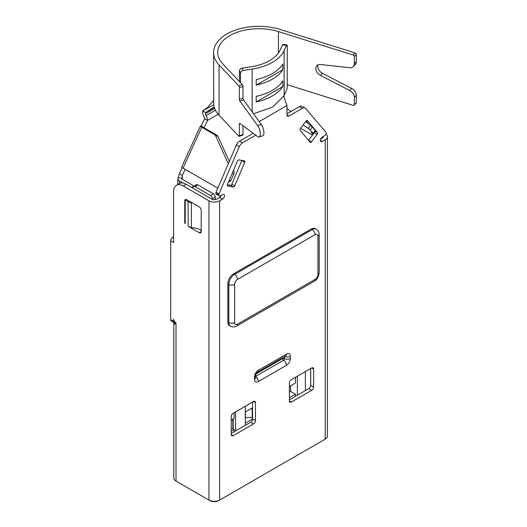 <?xml version="1.0" encoding="UTF-8"?>
<svg xmlns="http://www.w3.org/2000/svg" width="527" height="527" viewBox="0 0 527 527"><rect width="100%" height="100%" fill="white"/><g stroke="black" fill="none" stroke-linecap="round" stroke-linejoin="round"><path stroke-width="0.79" d="M217.816 188.165L183.06 168.1L201.762 127.224A4.111 0.547 -155.4 0 1 200.385 126.105A4.111 0.547 -155.4 0 1 201.215 126.137L204.601 118.727A2.74 1.581 -120 0 0 204.035 116.816A6.851 3.952 60 0 1 202.618 112.04L202.618 110.92L213.606 104.787L213.606 103.384A45.223 26.106 0 0 0 219.074 115.261L238.718 136.144A1.37 0.534 -107.4 0 0 239.126 136.335A1.37 0.534 -107.4 0 0 239.37 135.722L239.37 123.95A1.37 0.534 72.6 0 1 239.614 123.338A1.37 0.534 72.6 0 1 239.904 123.417L257.631 136.579A6.851 2.668 -107.4 0 0 259.073 136.974L262.69 135.841A6.851 2.668 -107.4 0 0 263.908 132.784A6.851 2.668 -107.4 0 0 261.24 124.451L243.52 99.913A1.37 0.534 -107.4 0 1 242.987 98.246L242.987 86.481L239.37 87.614L239.37 99.379L242.987 98.246M259.073 136.974A6.851 2.668 -107.4 0 0 260.298 133.917A6.851 2.668 -107.4 0 0 257.631 125.578L239.904 101.046A1.37 0.534 72.6 0 1 239.37 99.379M325.844 134.056A7.536 4.354 180 0 1 327.445 136.743L327.445 436.04A7.536 4.354 180 0 1 325.238 439.116L219.621 500.09L219.621 200.794L222.526 199.114A2.74 1.581 120 0 0 224.318 196.703A2.74 1.581 120 0 0 223.896 194.503A2.74 1.581 120 0 0 222.526 194.641L220.589 195.761A2.74 1.581 120 0 1 219.219 195.892L216.314 194.219A2.74 1.581 -60 0 1 215.767 193.284A2.74 1.581 -60 0 1 216.07 192.217L236.399 145.004A5.481 3.162 -60 0 1 239.633 141.131L253.052 133.384A2.74 1.581 120 0 0 253.204 133.291M327.445 136.743A7.536 4.354 180 0 1 325.238 139.82L322.333 141.493A2.74 1.581 120 0 1 320.963 141.631A2.74 1.581 120 0 1 320.541 139.438A2.74 1.581 120 0 1 322.333 137.02L322.333 138.14L320.653 139.108M288.901 116.039A2.74 1.581 -60 0 1 287.531 116.177A2.74 1.581 -60 0 1 286.965 114.926L288.901 116.039L302.32 108.292A5.481 3.162 120 0 1 305.061 108.022A5.481 3.162 120 0 1 305.555 108.43L325.884 132.172A2.74 1.581 120 0 1 326.187 132.896A2.74 1.581 120 0 1 324.27 135.9L322.333 137.02M259.165 121.572L286.965 105.525L286.965 114.926M219.219 195.892A2.74 1.581 120 0 1 218.672 194.964A2.74 1.581 120 0 1 218.975 193.896L239.304 146.684A5.481 3.162 120 0 1 242.539 142.81L255.747 135.182M253.533 401.521A2.74 1.581 -60 0 1 254.903 401.383A2.74 1.581 -60 0 1 255.476 402.641L253.533 401.521L233.184 413.267A2.74 1.581 -60 0 0 231.248 416.626L231.248 434.525A2.74 1.581 -60 0 0 231.814 435.783A2.74 1.581 -60 0 0 233.184 435.645L253.533 423.899L250.628 422.219A2.74 1.581 120 0 0 252.565 418.86L252.565 402.081M253.533 423.899A2.74 1.581 -60 0 0 255.476 420.539L255.476 402.641M311.674 367.951A2.74 1.581 -60 0 1 313.045 367.82A2.74 1.581 -60 0 1 313.611 369.071L311.674 367.951L291.326 379.703A2.74 1.581 -60 0 0 289.389 383.057L289.389 400.961A2.74 1.581 -60 0 0 289.955 402.213A2.74 1.581 -60 0 0 291.326 402.081L311.674 390.329L308.769 388.649A2.74 1.581 120 0 0 310.706 385.296L310.706 368.511M311.674 390.329A2.74 1.581 -60 0 0 313.611 386.976L313.611 369.071M244.759 162.237L234.726 185.86A1.37 0.79 -60 0 1 233.389 186.96L227.697 185.978A1.37 0.79 -60 0 1 227.545 185.926A1.37 0.79 -60 0 1 227.414 184.595L237.44 160.979A1.37 0.79 -60 0 1 238.784 159.872L244.469 160.854A1.37 0.79 -60 0 1 244.627 160.913A1.37 0.79 -60 0 1 244.759 162.237L241.847 160.564L231.821 184.18A1.37 0.79 -60 0 1 230.483 185.28L227.361 184.74M317.162 134.326A1.37 0.79 -60 0 0 317.445 132.62L307.419 120.578A1.37 0.79 -60 0 0 307.294 120.466A1.37 0.79 -60 0 0 306.082 121.019L300.39 128.575A1.37 0.79 -60 0 0 300.107 130.281L310.133 142.323A1.37 0.79 -60 0 0 310.258 142.435A1.37 0.79 -60 0 0 311.47 141.882L317.162 134.326L314.257 132.652L308.565 140.202A1.37 0.79 -60 0 1 308.466 140.32M230.53 326.233L229.561 325.673A8.221 4.75 -60 0 1 227.855 321.911L227.855 283.869A8.221 4.75 -60 0 1 233.672 273.803L311.187 229.047A8.221 4.75 -60 0 1 315.298 228.639L316.266 229.199A8.221 4.75 120 0 0 312.155 229.607L234.64 274.363A8.221 4.75 120 0 0 228.83 284.428L228.83 322.471A8.221 4.75 120 0 0 230.53 326.233C232.638 327.208 234.693 327.142 236.695 326.029L314.211 281.28C317.023 279.705 318.677 276.84 319.178 272.683L319.178 234.64C319.019 231.992 318.051 230.174 316.266 229.199M218.672 194.964L215.767 193.284M219.621 200.794A7.536 4.354 180 0 1 208.962 200.794L183.284 185.972L186.196 184.292L211.867 199.114A3.425 1.976 180 0 0 216.716 199.114L219.621 197.441A2.74 1.581 120 0 0 221.3 195.352M286.965 113.806L299.415 106.612A5.481 3.162 -60 0 1 302.155 106.342L305.061 108.022M231.248 433.405L250.628 422.219M289.389 399.841L308.769 388.649M308.545 123.746L306.18 120.9M314.691 131.493A1.37 0.79 -60 0 1 314.257 132.652M175.537 322.471L175.537 322.471A2.74 1.581 120 0 1 174.167 322.61A2.74 1.581 120 0 1 173.594 321.351L173.594 319.112A2.74 1.581 -120 0 0 175.537 322.471A0.685 0.395 60 0 1 176.018 323.308L175.61 324.243L174.766 324.033A7.536 4.354 180 0 1 173.864 322.432M209.93 500.65L208.962 500.09L209.93 500.65A6.166 3.557 180 0 0 218.652 500.65L219.621 500.09A7.536 4.354 180 0 1 208.962 500.09L176.018 481.072A7.536 4.354 180 0 1 173.811 477.996L173.811 322.405M183.284 185.972A13.702 7.912 -120 0 0 176.433 185.293A13.702 7.912 -120 0 0 173.594 191.564L173.594 242.473L170.689 240.793A2.74 1.581 -60 0 1 172.625 237.44L173.594 236.88M174.167 322.61L171.255 320.93A2.74 1.581 -60 0 1 170.689 319.672L170.689 240.793M201.209 231.564A2.74 1.581 60 0 1 200.642 232.815A2.74 1.581 60 0 1 199.272 232.684L201.209 231.564L201.209 210.306A2.74 1.581 60 0 0 199.272 206.946L186.677 199.674A2.74 1.581 60 0 0 185.306 199.542A2.74 1.581 60 0 0 184.74 200.794L184.74 222.051L185.221 221.775M201.209 230.444L198.152 228.678L191.393 227.407A8.221 4.75 0 0 1 188.132 226.248L199.272 232.684M192.401 202.981L191.393 202.79A8.221 4.75 180 0 1 188.132 201.637L185.221 199.957L186.11 199.443M184.74 222.051A2.74 1.581 60 0 0 185.221 223.81L185.221 199.957M201.215 126.137L204.12 127.817L207.513 120.406L204.601 118.727M183.165 183.106L179.411 180.932A5.481 3.162 180 0 1 177.803 178.699A5.481 3.162 180 0 1 178.133 177.625L179.411 173.811L182.316 175.484L185.148 169.305M179.411 173.811L182.256 167.593M324.27 439.676L325.238 439.116L324.27 439.676A6.166 3.557 180 0 1 324.27 439.676L325.238 439.116L325.238 139.82M174.766 324.033L176.018 323.308L176.018 481.072L176.986 481.632A6.166 3.557 180 0 1 176.98 481.625M323.301 136.46A3.425 1.976 180 0 1 323.334 136.743A3.425 1.976 180 0 1 322.333 138.14M253.507 113.74L272.742 107.021L284 95.782L284.389 98.496L286.965 105.525M251.096 66.797A41.113 23.735 0 0 0 280.166 50.019L282.571 44.828A2.74 0.58 -81.2 0 1 282.992 44.354L286.965 44.973A2.74 0.58 98.8 0 0 286.543 45.441L284.132 50.632A45.223 26.106 180 0 1 252.156 69.096L243.171 70.486A2.74 2.161 155.1 0 0 240.523 73.128L239.456 70.835A2.74 2.161 -24.9 0 1 242.104 68.194L251.096 66.797M284 95.782L286.543 90.196A2.74 0.58 98.8 0 0 287.255 86.428L287.255 46.152A2.74 0.58 98.8 0 0 286.965 44.973M256.201 79.537A45.223 26.106 0 0 0 282.847 64.156L282.847 69.748A45.223 26.106 0 0 1 256.201 85.13L256.201 79.537M256.201 101.915L256.201 96.322A45.223 26.106 0 0 0 282.847 80.941L282.847 86.533A45.223 26.106 0 0 1 256.201 101.915L282.847 86.533M239.456 81.606L239.456 70.835M240.523 82.739L240.523 73.128M256.201 85.13L282.847 69.748M186.196 184.292A13.702 7.912 -120 0 0 179.345 183.613L176.433 185.293M289.389 386.528L295.443 383.03L295.443 377.325M245.299 411.982L252.565 407.786M231.248 420.091L234.159 418.412L234.159 412.707M289.389 397.714L295.443 394.222L295.443 396.344M252.565 418.978L245.299 423.168M234.159 431.725L234.159 429.604L231.248 431.284M252.565 417.674L251.735 417.437L252.565 417.918M245.299 417.575L251.735 417.489M245.299 425.296L245.299 406.271M235.609 411.87L235.609 430.888M233.184 429.103L233.184 418.972M233.184 428.866L232.361 428.682L234.159 429.604M231.248 428.682L232.361 428.682M232.361 419.452L232.361 420.342L233.184 420.493M232.848 428.642L232.848 420.322M251.735 408.267L251.735 409.15L252.565 409.308M252.229 417.456L252.229 409.136M245.444 417.489L245.444 411.897M290.601 385.83L290.601 391.423L295.443 394.222M297.38 376.206L297.38 395.224M305.377 371.588L305.377 390.612M290.601 391.423L289.389 392.121M181.999 178.429L182.316 175.484L182.316 179.259A1.37 0.79 180 0 1 181.914 178.699A1.37 0.79 180 0 1 181.999 178.429L178.133 177.625M183.06 168.1A4.111 0.547 -155.4 0 1 181.683 166.987L200.385 126.105M228.316 163.772L215.53 135.656A2.74 2.207 -75.9 0 0 214.667 134.675L217.025 135.268A2.74 2.207 104.1 0 1 217.888 136.249L229.331 161.407M201.762 127.224L214.667 134.675M233.435 170.419L233.876 171.4A2.74 2.207 104.1 0 1 233.823 174.009L230.721 180.794A1.37 1.107 104.1 0 1 229.416 181.565L228.771 181.4M204.12 127.817L217.025 135.268M218.171 114.247L207.513 120.406A6.851 3.952 -120 0 0 206.09 115.63A2.74 1.581 60 0 1 205.523 113.72L205.523 112.6L214.337 107.515M213.593 100.38L207.948 107.179L202.618 110.92L205.523 112.6L214.186 107.014M286.965 108.634L291.009 111.467M305.588 121.671L310.548 125.202L308.216 128.483L303.137 124.932M312.992 134.326L311.246 132.442L313.321 133.423L315.245 130.274L310.548 125.202M315.245 130.274L314.803 130.353M312.432 135.07L300.627 128.259M312.34 126.79L310.067 129.991L313.17 133.193M310.067 129.991A2.74 0.362 -144.6 0 0 308.216 128.483M239.37 87.614A1.37 0.534 -107.4 0 0 238.718 85.796L219.074 64.913A45.223 26.106 180 0 1 213.593 52.45L213.725 104.787M318.038 64.841A6.851 4.914 43.2 0 0 322.511 73.352L320.554 75.44A6.851 4.914 43.2 0 1 316.846 65.677A6.851 4.914 43.2 0 1 320.554 64.505L349.612 67.733A6.851 4.914 -136.8 0 0 353.321 66.56A6.851 4.914 -136.8 0 0 354.348 63.754L354.348 56.514A1.37 0.982 -136.8 0 0 353.143 55.012L278.434 31.594A41.113 23.735 0 0 0 217.704 52.45A41.113 23.735 0 0 0 222.69 63.78L242.328 84.663A1.37 0.534 72.6 0 1 242.987 86.481M239.126 136.335L242.743 135.202A1.37 0.534 72.6 0 0 242.987 134.589L242.987 125.703M213.593 52.45A45.223 26.106 180 0 1 280.39 29.512L355.106 52.931A1.37 0.982 43.2 0 1 356.311 54.426L356.311 61.666A6.851 4.914 43.2 0 1 355.277 64.472L353.321 66.56M287.255 84.709L353.143 105.367A1.37 0.982 -136.8 0 0 354.144 105.183A1.37 0.982 -136.8 0 0 354.348 104.623L356.311 102.534A1.37 0.982 43.2 0 1 356.107 103.101L354.144 105.183M322.511 73.352L351.568 88.345A6.851 4.914 43.2 0 1 356.311 95.295L356.311 102.534M320.554 75.44L349.612 90.427A6.851 4.914 -136.8 0 1 354.348 97.383L354.348 104.623M191.644 187.441L194.068 186.044L182.316 179.259M193.541 186.393L196.452 184.713A2.74 1.581 60 0 1 197.823 184.852L194.911 186.532A2.74 1.581 -120 0 0 193.541 186.393A2.74 1.581 -120 0 0 193.04 187.125A2.74 1.581 60 0 1 192.533 187.856A2.74 1.581 60 0 1 192.441 187.902M215.26 199.614L215.26 197.157A2.74 1.581 60 0 0 213.323 193.804L197.823 184.852M212.355 199.351L212.355 198.837A2.74 1.581 -120 0 0 210.418 195.477L194.911 186.532M201.209 229.812L199.595 229.508M284.54 356.588L284.54 358.558A1.37 0.79 -60 0 1 283.572 360.231L255.707 376.318M282.604 357.708L282.604 358.558A1.37 0.79 180 0 1 284.54 358.558A4.111 2.371 180 0 0 290.357 358.558A5.481 3.162 -60 0 1 286.477 365.27L258.382 381.489A5.481 3.162 -60 0 1 254.501 379.256L254.501 377.016A5.481 3.162 -60 0 1 258.382 370.303L286.477 354.078A5.481 3.162 -60 0 1 290.357 356.318A4.111 2.371 180 0 1 284.784 356.45M290.357 356.318L290.357 358.558M219.621 197.441L222.526 199.114M208.962 500.09L208.962 200.794M173.594 321.351L170.689 319.672M188.132 226.248L188.132 201.637M320.396 140.38L322.333 141.493M302.32 108.292L299.415 106.612M253.052 133.384L254.291 134.095M242.539 142.81L239.633 141.131M239.304 146.684L236.399 145.004M218.975 193.896L216.07 192.217M286.543 45.441L282.571 44.828M284.132 50.632L284.132 95.407M252.156 111.876L252.156 69.096M243.171 70.486L242.104 68.194M173.594 238L172.625 237.44M179.411 183.574L179.411 180.932M233.876 171.4L233.099 171.203M215.53 135.656L217.888 136.249M230.721 180.794L229.192 180.412M233.823 174.009L232.097 173.574M233.389 186.96L230.483 185.28M234.726 185.86L231.821 184.18M317.445 132.62L314.929 131.164M311.47 141.882L308.565 140.202M206.09 115.63L215.457 110.222M205.523 113.72L214.667 108.443M278.434 31.594L278.434 52.963M242.987 134.589L239.37 135.722M219.074 64.913L219.074 115.261M354.348 97.383L356.311 95.295M242.328 84.663L238.718 85.796M353.143 55.012L355.106 52.931M354.348 56.514L356.311 54.426M354.348 63.754L356.311 61.666M349.612 90.427L351.568 88.345M239.904 101.046L243.52 99.913M257.631 125.578L261.24 124.451M239.37 123.95L240.253 123.674M213.323 193.804L210.418 195.477M215.26 197.157L212.355 198.837M191.393 227.407L191.393 202.79M184.74 200.794L185.221 200.517M255.476 420.539L252.565 418.86M233.184 435.645L231.248 434.525M313.611 386.976L310.706 385.296M291.326 402.081L289.389 400.961M254.501 377.016A4.111 2.371 0 0 0 255.707 375.336C255.944 374.078 256.557 373.024 257.532 372.187L285.667 355.936M258.382 370.303A4.111 2.371 60 0 1 257.532 372.187M286.477 354.078A4.111 2.371 60 0 1 285.627 355.962M286.477 365.27A4.111 2.371 -120 0 0 283.572 360.231A1.37 0.79 -120 0 1 282.604 358.558L256.155 373.827M258.382 381.489A4.111 2.371 -120 0 0 255.707 376.601M254.501 379.256A4.111 2.371 0 0 0 255.707 377.576L255.707 375.336M311.187 229.047L312.155 229.607A4.111 2.371 -120 0 1 315.067 234.64L237.545 279.396A4.111 2.371 -120 0 0 234.64 274.363L233.672 273.803M237.545 279.396A4.111 2.371 120 0 0 234.64 284.428L234.64 322.471A4.111 2.371 120 0 0 237.545 324.151L315.067 279.396A4.111 2.371 120 0 0 317.972 274.363L317.972 236.32A4.111 2.371 120 0 0 315.067 234.64M315.067 279.396A4.111 2.371 60 0 1 314.211 281.28M317.972 274.363A4.111 2.371 0 0 0 319.178 272.683M317.972 271.003L317.972 236.32A4.111 2.371 0 0 0 319.178 234.64M237.545 324.151A4.111 2.371 60 0 1 236.695 326.029M234.64 322.471A4.111 2.371 180 0 1 228.83 322.471L227.855 321.911M227.855 283.869L228.83 284.428A4.111 2.371 180 0 0 234.64 284.428M176.986 481.632L176.018 481.072M177.803 178.699L177.803 184.503M313.321 133.423L315.37 130.538"/></g></svg>
